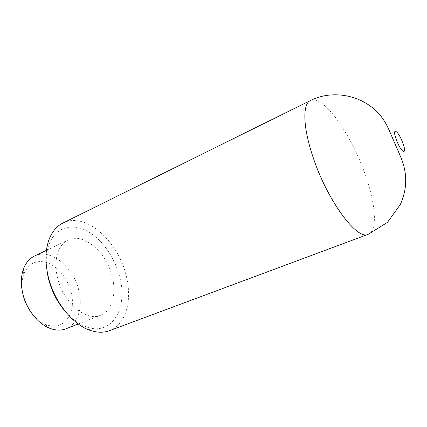 <?xml version="1.0" encoding="UTF-8"?>
<svg xmlns="http://www.w3.org/2000/svg" width="427" height="427" viewBox="0 0 427 427"><rect width="100%" height="100%" fill="white"/><g stroke="black" fill="none" stroke-linecap="round" stroke-linejoin="round"><path stroke-width="0.32" stroke-dasharray="2.13 1.6" d="M109.419 330.695C126.269 324.595 132.589 299.733 126.05 275.175C118.023 240.839 85.304 211.493 62.886 223.065M66.671 313.135C73.001 319.94 79.635 324.557 86.564 326.986C112.456 336.353 128.287 307.312 119.651 276.653C114.724 257.316 101.914 239.024 87.199 231.06C72.531 223.129 56.908 226.87 49.932 242.258C46.954 248.968 45.774 256.958 46.394 266.24M65.934 328.801C77.837 324.323 83.035 307.515 78.867 290.782C73.786 267.147 50.562 247.884 34.475 256.04M112.232 276.701C106.675 252.453 83.607 232.155 68.112 240.033C58.211 244.447 53.279 259.984 57.378 277.07C62.694 302.257 86.227 322.022 100.639 315.259C112.12 310.952 116.715 293.893 112.232 276.701M30.349 311.262C34.672 317.384 39.647 321.686 45.278 324.178C63.127 332.366 76.785 313.61 71.17 292.575C67.285 278.425 59.769 268.626 48.619 263.171C37.176 259.125 28.871 262.818 23.698 274.257C21.654 280.064 21.382 286.64 22.877 293.979M368.239 234.295C377.858 230.852 375.669 204.074 365.4 175.134C351.779 135.028 323.154 93.919 310.418 100.548M49.932 242.258L50.039 237.14M46.436 250.35L68.112 240.033M23.698 274.257L23.458 269.015M45.278 324.178L48.934 327.941M78.269 323.986L100.639 315.259M86.564 326.986L90.364 330.413"/><path stroke-width="0.64" d="M310.418 100.548L62.886 223.065C57.415 225.782 53.135 230.473 50.039 237.14C45.433 247.649 44.739 260.427 47.968 275.474C53.487 300.821 72.371 324.701 90.364 330.413C97.34 332.724 103.692 332.82 109.419 330.695L368.239 234.295C357.287 240.86 326.97 200.268 312.756 156.282C302.78 126.675 302.529 103.841 310.418 100.548C333.177 89.024 364.375 95.104 381.258 116.576C386.302 123.568 387.108 125.933 389.184 130.272L398.188 151.126C402.629 161.235 404.582 166.252 405.645 176.751C405.954 186.551 404.743 192.209 402.453 199.361L400.451 204.298L387.454 222.382L368.239 234.295M46.394 266.24L48.054 277.128C51.4 291.033 57.602 303.031 66.671 313.135M46.436 250.35L34.475 256.04C29.484 258.452 25.812 262.776 23.458 269.015C21.014 275.911 20.709 283.752 22.546 292.548C25.833 308.214 37.032 323.031 48.934 327.941C55.094 330.498 60.757 330.786 65.934 328.801L78.269 323.986M22.877 293.979L22.93 294.219C24.307 300.378 26.784 306.058 30.349 311.262M402.837 143.136C398.3 130.342 391.313 126.13 396.299 139.538C401.097 152.909 407.822 156.234 402.837 143.136"/></g></svg>

